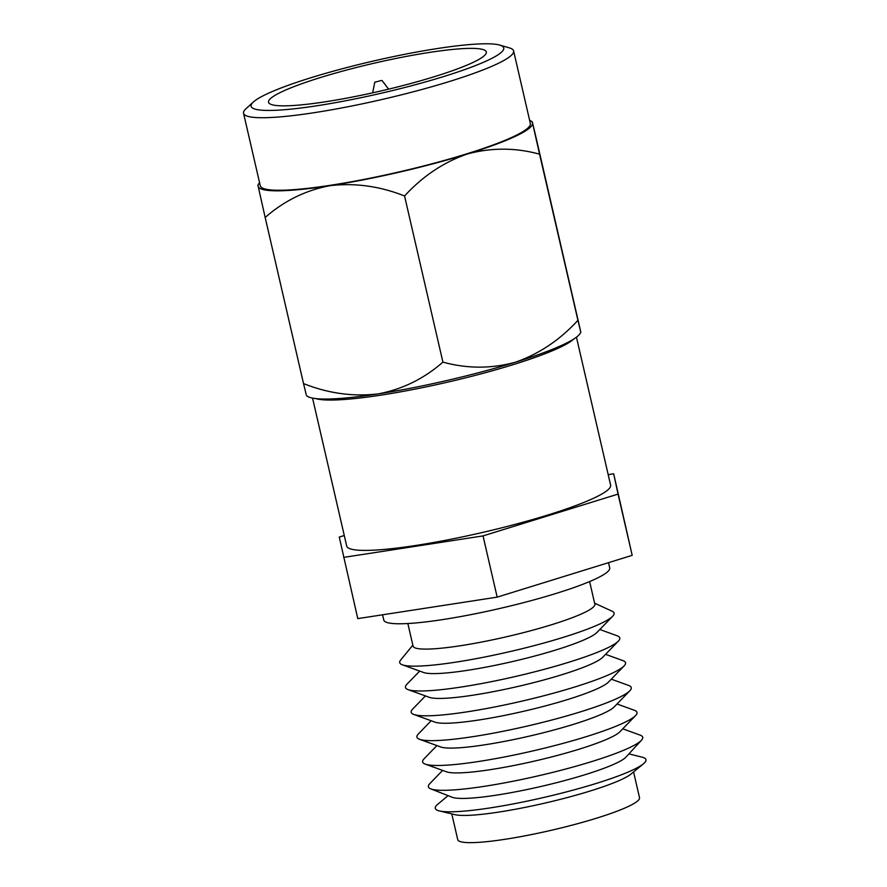 <?xml version="1.0" encoding="UTF-8"?>
<svg xmlns="http://www.w3.org/2000/svg" width="887" height="887" viewBox="0 0 887 887"><rect width="100%" height="100%" fill="white"/><g stroke="black" fill="none" stroke-linecap="round" stroke-linejoin="round"><path stroke-width="1.33" d="M443.611 76.57A129.646 16.576 -13 0 0 499.725 45.082A129.646 16.576 -13 0 0 311.237 77.646A129.646 16.576 -13 0 0 253.46 101.927A129.646 16.576 -13 0 0 305.283 107.438A129.646 16.576 -13 0 0 443.611 76.57M499.725 45.082L509.315 47.854A138.583 17.718 167 0 1 513.606 50.925A138.583 17.718 167 0 1 449.332 81.526A138.583 17.718 167 0 1 243.548 113.27A138.583 17.718 167 0 1 246.065 108.635L253.46 101.927M320.373 77.568A111.762 14.292 -13 0 0 268.528 102.249A111.762 14.292 -13 0 0 434.486 76.648A111.762 14.292 -13 0 0 486.32 51.967A111.762 14.292 -13 0 0 320.373 77.568M243.548 113.27L260.29 185.793A138.583 17.718 -13 0 0 466.074 154.05A138.583 17.718 -13 0 0 530.348 123.448L513.606 50.925M306.192 394.482L303.531 383.594C328.268 393.407 353.115 396.844 378.084 393.906C402.376 389.326 423.986 378.738 442.912 362.118C467.094 368.759 491.221 368.804 515.28 362.262C538.941 354.024 559.83 340.043 577.925 320.318L580.819 332.348L579.965 333.7A140.8 17.995 167 0 1 515.28 362.262A140.8 17.995 167 0 1 378.084 393.906A140.8 17.995 167 0 1 307.867 396.511L306.425 395.624M529.639 120.344A140.8 17.995 167 0 1 530.847 120.954A140.8 17.995 167 0 1 532.522 122.983A140.8 17.995 167 0 1 467.205 154.039A140.8 17.995 167 0 1 330.008 185.682A140.8 17.995 167 0 1 258.128 186.259A140.8 17.995 167 0 1 258.749 183.764A140.8 17.995 167 0 1 259.581 182.689M530.847 120.954L532.289 121.841L535.194 133.87L580.597 331.206M532.522 122.983L539.573 154.183C515.391 147.552 491.265 147.508 467.205 154.039C443.533 162.277 422.655 176.258 404.561 195.983C379.824 186.17 354.977 182.733 330.008 185.682C305.716 190.25 284.106 200.85 265.169 217.47L303.531 383.594M265.169 217.47L257.895 185.117L258.749 183.764M404.561 195.983L442.912 362.118M539.573 154.183L577.925 320.318M381.554 80.462L374.757 82.247L381.554 80.462M315.949 398.618A135.423 17.308 -13 0 0 513.085 364.679A135.423 17.308 -13 0 0 573.634 339.122M312.557 398.108L346.706 546.048A135.423 17.308 -13 0 0 547.789 515.025A135.423 17.308 -13 0 0 610.611 485.122L576.45 337.182M608.515 562.668L609.713 567.891A115.931 14.824 167 0 1 555.938 593.492A115.931 14.824 167 0 1 383.794 620.046L382.585 614.791M589.622 581.562L594.833 604.136A93.279 11.919 167 0 1 551.57 624.736A93.279 11.919 167 0 1 413.054 646.102L407.843 623.528M594.612 603.182L612.119 611.221A109.999 14.059 167 0 1 612.651 616.254A109.999 14.059 167 0 1 563.045 637.42A109.999 14.059 167 0 1 402.354 664.806A109.999 14.059 167 0 1 400.636 660.05L412.832 645.148M612.651 616.254L596.94 632.464A90.685 11.586 167 0 1 556.049 649.916A90.685 11.586 167 0 1 423.576 672.49L402.354 664.806M599.823 629.493L617.164 635.779A109.999 14.059 167 0 1 618.383 641.09A109.999 14.059 167 0 1 568.778 662.256A109.999 14.059 167 0 1 408.087 689.642A109.999 14.059 167 0 1 406.867 684.332L419.695 671.082M618.383 641.09L602.683 657.3A90.685 11.586 167 0 1 561.781 674.752A90.685 11.586 167 0 1 429.319 697.326L408.087 689.642M605.555 654.329L622.896 660.604A109.999 14.059 167 0 1 624.115 665.915A109.999 14.059 167 0 1 574.51 687.081A109.999 14.059 167 0 1 413.819 714.467A109.999 14.059 167 0 1 412.599 709.156L425.427 695.918M624.115 665.915L608.415 682.125A90.685 11.586 167 0 1 567.514 699.577A90.685 11.586 167 0 1 435.051 722.151L413.819 714.467M611.287 679.165L628.628 685.44A109.999 14.059 167 0 1 629.848 690.751A109.999 14.059 167 0 1 580.242 711.917A109.999 14.059 167 0 1 419.551 739.303A109.999 14.059 167 0 1 418.331 733.992L431.16 720.743M629.848 690.751L614.148 706.961A90.685 11.586 167 0 1 573.246 724.413A90.685 11.586 167 0 1 440.784 746.987L419.551 739.303M617.019 703.99L634.36 710.265A109.999 14.059 167 0 1 635.58 715.576A109.999 14.059 167 0 1 585.985 736.742A109.999 14.059 167 0 1 425.283 764.128A109.999 14.059 167 0 1 424.064 758.817L436.892 745.579M635.58 715.576L619.88 731.797A90.685 11.586 167 0 1 578.989 749.238A90.685 11.586 167 0 1 446.516 771.812L425.283 764.128M622.752 728.826L640.092 735.101A109.999 14.059 167 0 1 641.489 740.224A109.999 14.059 167 0 1 591.718 761.578A109.999 14.059 167 0 1 430.783 788.876A109.999 14.059 167 0 1 429.796 783.653L442.624 770.404M641.489 740.224L625.912 757.154A90.685 11.586 167 0 1 584.877 774.75A90.685 11.586 167 0 1 452.204 797.258L430.783 788.876M628.905 753.895L642.022 757.132A108.114 13.826 167 0 1 643.452 763.796A108.114 13.826 167 0 1 595.831 783.565A108.114 13.826 167 0 1 439.353 810.918A108.114 13.826 167 0 1 437.723 804.298L448.079 795.639M643.452 763.796L631.056 774.018A93.279 11.919 167 0 1 589.966 791.071A93.279 11.919 167 0 1 454.976 814.665L439.353 810.918M633.573 771.934L639.516 797.69A93.279 11.919 167 0 1 596.252 818.28A93.279 11.919 167 0 1 457.736 839.656L451.793 813.9M608.183 474.634L613.671 473.791L632.187 555.34L497.175 597.139L357.783 618.616L339.266 537.067L344.278 535.515M613.671 473.791L618.051 494.103L483.038 535.903L343.646 557.391M483.038 535.903L497.175 597.139M618.051 494.103L632.187 555.34M382.075 80.562L388.606 89.155M374.757 82.247L372.662 92.836"/></g></svg>
